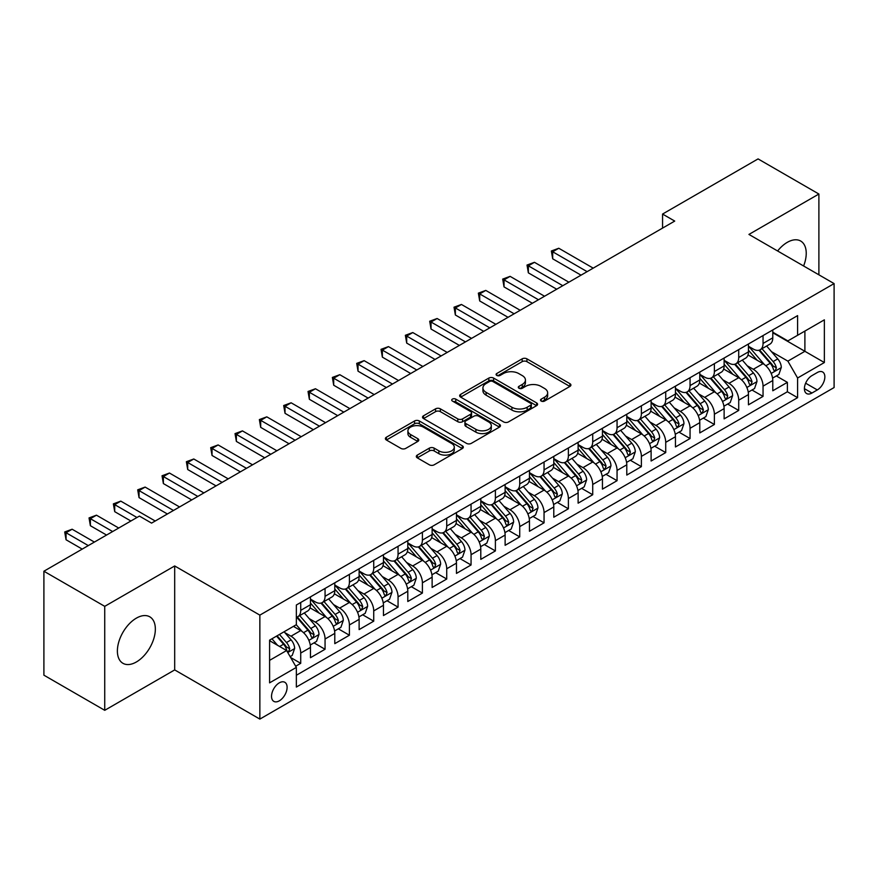 <?xml version="1.0" encoding="UTF-8"?>
<svg xmlns="http://www.w3.org/2000/svg" width="878" height="878" viewBox="0 0 878 878"><rect width="100%" height="100%" fill="white"/><g stroke="black" fill="none" stroke-linecap="round" stroke-linejoin="round"><path stroke-width="1.32" d="M541.199 401.07A2.36 1.361 0 0 0 544.547 401.07L569.921 386.419A3.38 1.954 0 0 0 570.919 385.047A3.38 1.954 0 0 0 569.921 383.664L526.932 358.85A3.38 1.954 0 0 0 522.158 358.85L496.783 373.501A2.36 1.361 0 0 0 496.092 374.456A2.36 1.361 0 0 0 496.783 375.422A2.36 1.361 0 0 0 500.12 375.422L503.412 373.534A10.81 6.245 0 0 1 518.689 373.534L522.278 375.597A10.81 6.245 0 0 1 525.439 380.009A10.81 6.245 0 0 1 522.278 384.421L518.997 386.32A2.36 1.361 0 0 0 518.294 387.286A2.36 1.361 0 0 0 518.997 388.252A2.36 1.361 0 0 0 522.333 388.252L525.615 386.353A10.81 6.245 0 0 1 540.903 386.353L544.492 388.427A10.81 6.245 0 0 1 547.652 392.839A10.81 6.245 0 0 1 544.492 397.251L541.199 399.139A2.36 1.361 0 0 0 540.508 400.105A2.36 1.361 0 0 0 541.199 401.07L541.199 399.139M136.364 661.979A26.845 15.497 120 0 0 153.902 638.328A26.845 15.497 120 0 0 149.787 616.817A26.845 15.497 120 0 0 136.364 618.145A26.845 15.497 120 0 0 118.826 641.807A26.845 15.497 120 0 0 122.942 663.307A26.845 15.497 120 0 0 136.364 661.979M803.6 265.979A26.845 15.497 120 0 0 800.681 241.033A26.845 15.497 120 0 0 787.259 242.361A26.845 15.497 120 0 0 777.612 250.976M279.314 700.831A11.008 6.355 120 0 0 286.513 691.118A11.008 6.355 120 0 0 284.823 682.294A11.008 6.355 120 0 0 279.314 682.843A11.008 6.355 120 0 0 272.125 692.544A11.008 6.355 120 0 0 273.815 701.368A11.008 6.355 120 0 0 279.314 700.831M417.302 455.089A3.38 1.954 0 0 0 416.315 456.472A3.38 1.954 0 0 0 417.302 457.855L429.364 464.813A3.38 1.954 0 0 0 434.149 464.813L462.322 448.548A3.38 1.954 0 0 0 463.321 447.165A3.38 1.954 0 0 0 462.322 445.783L419.333 420.968A3.38 1.954 0 0 0 414.559 420.968L386.375 437.233A3.38 1.954 0 0 0 385.387 438.616A3.38 1.954 0 0 0 386.375 439.999L400.95 448.406A3.38 1.954 0 0 0 405.724 448.406L417.785 441.447A3.38 1.954 0 0 0 418.773 440.065A3.38 1.954 0 0 0 417.785 438.682L410.564 434.511A9.032 5.213 0 0 1 407.908 430.824A9.032 5.213 0 0 1 413.494 426.006A9.032 5.213 0 0 1 423.339 427.136L451.643 443.478A9.032 5.213 0 0 1 454.288 447.165A9.032 5.213 0 0 1 448.713 451.983A9.032 5.213 0 0 1 438.857 450.853L434.149 448.131A3.38 1.954 0 0 0 429.364 448.131L417.302 455.089L417.302 457.855L429.364 450.941L429.364 448.131M174.689 565.959L104.734 606.347L43.9 571.227L43.9 675.182L104.734 710.313L174.689 669.914L259.855 719.093L259.855 615.127L174.689 565.959L174.689 669.914M818.889 274.814L818.889 194.027L748.934 234.426L834.1 283.594L259.855 615.127M818.889 194.027L758.065 158.907L662.561 214.056L662.561 228.104M43.9 571.227L139.404 516.088L151.576 523.112L674.721 221.08L662.561 214.056M503.643 421.934A3.38 1.954 0 0 0 508.428 421.934L536.612 405.658A3.38 1.954 0 0 0 537.599 404.275A3.38 1.954 0 0 0 536.612 402.903L493.612 378.078A3.38 1.954 0 0 0 488.837 378.078L460.654 394.354A3.38 1.954 0 0 0 459.666 395.737A3.38 1.954 0 0 0 460.654 397.108L503.643 421.934M453.355 401.586A2.36 1.361 0 0 1 455.759 401.915L455.759 399.106L499.472 424.348A3.38 1.954 0 0 1 500.46 425.72A3.38 1.954 0 0 1 499.472 427.103L471.288 443.368A3.38 1.954 0 0 1 466.503 443.368L423.514 418.554L423.514 415.799A3.38 1.954 0 0 0 422.527 417.171A3.38 1.954 0 0 0 423.514 418.554M423.514 415.799L435.576 408.83A3.38 1.954 0 0 1 440.35 408.83L457.789 418.894A3.38 1.954 0 0 0 462.563 418.894L470.564 414.273A3.38 1.954 0 0 0 471.552 412.901A3.38 1.954 0 0 0 470.564 411.519L452.411 401.037A2.36 1.361 0 0 1 451.72 400.072A2.36 1.361 0 0 1 453.18 398.81A2.36 1.361 0 0 1 455.759 399.106M295.677 666.226L300.726 663.318L290.629 657.49M284.889 632.676L291.002 636.199A13.763 7.946 60 0 1 300.726 653.056L310.461 647.437L310.461 657.699L325.058 649.27L313.995 642.872M309.221 618.628L315.334 622.151A13.763 7.946 60 0 1 325.058 639.008L334.792 633.389L334.792 643.651L349.4 635.222L338.326 628.824M333.552 604.58L339.665 608.103A13.763 7.946 60 0 1 349.4 624.96L359.124 619.341L359.124 629.603L373.732 621.174L362.658 614.776M357.884 590.532L363.997 594.055A13.763 7.946 60 0 1 373.732 610.912L383.456 605.293L383.456 615.555L398.063 607.126L386.989 600.728M382.215 576.484L388.328 580.007A13.763 7.946 60 0 1 398.063 596.864L407.798 591.245L407.798 601.507L422.395 593.078L411.321 586.68M406.547 562.436L412.66 565.959A13.763 7.946 60 0 1 422.395 582.816L432.13 577.197L432.13 587.459L446.726 579.03L435.653 572.632M430.878 548.388L436.992 551.911A13.763 7.946 60 0 1 446.726 568.768L456.461 563.149L456.461 573.411L471.058 564.982L459.984 558.584M455.221 534.34L461.323 537.863A13.763 7.946 60 0 1 471.058 554.72L480.793 549.101L480.793 559.363L495.39 550.934L484.316 544.536M479.553 520.292L485.655 523.815A13.763 7.946 60 0 1 495.39 540.672L505.124 535.053L505.124 545.315L519.721 536.886L508.647 530.488M503.884 506.244L509.986 509.767A13.763 7.946 60 0 1 519.721 526.624L529.456 521.005L529.456 531.267L544.053 522.838L532.99 516.44M528.216 492.196L534.318 495.719A13.763 7.946 60 0 1 544.053 512.576L553.788 506.957L553.788 517.219L568.384 508.79L557.321 502.392M552.547 478.148L558.66 481.671A13.763 7.946 60 0 1 568.384 498.528L578.119 492.909L578.119 503.171L592.716 494.742L581.653 488.344M576.879 464.1L582.992 467.623A13.763 7.946 60 0 1 592.716 484.48L602.451 478.861L602.451 489.123L617.058 480.694L605.985 474.296M601.21 450.052L607.324 453.575A13.763 7.946 60 0 1 617.058 470.432L626.782 464.813L626.782 475.075L641.39 466.635L630.316 460.248M625.542 436.004L631.655 439.527A13.763 7.946 60 0 1 641.39 456.384L651.114 450.765L651.114 461.016L665.722 452.587L654.648 446.2M649.874 421.956L655.987 425.479A13.763 7.946 60 0 1 665.722 442.336L675.456 436.717L675.456 446.968L690.053 438.539L678.979 432.152M674.205 407.908L680.318 411.431A13.763 7.946 60 0 1 690.053 428.288L699.788 422.669L699.788 432.92L714.385 424.491L703.311 418.104M698.537 393.86L704.65 397.383A13.763 7.946 60 0 1 714.385 414.24L724.12 408.621L724.12 418.872L738.716 410.443L727.642 404.056M722.879 379.812L728.981 383.335A13.763 7.946 60 0 1 738.716 400.192L748.451 394.573L748.451 404.824L763.048 396.395L763.048 386.144A13.763 7.946 -120 0 0 753.313 369.287L747.211 365.764M751.974 390.008L763.048 396.395M310.461 647.437A13.763 7.946 -120 0 0 300.726 630.58L293.428 626.365M334.792 633.389A13.763 7.946 -120 0 0 325.058 616.532L310.011 607.85M359.124 619.341A13.763 7.946 -120 0 0 349.4 602.484L334.342 593.802M383.456 605.293A13.763 7.946 -120 0 0 373.732 588.436L358.685 579.754M407.798 591.245A13.763 7.946 -120 0 0 398.063 574.388L383.017 565.706M432.13 577.197A13.763 7.946 -120 0 0 422.395 560.34L407.348 551.658M456.461 563.149A13.763 7.946 -120 0 0 446.726 546.292L431.68 537.61M480.793 549.101A13.763 7.946 -120 0 0 471.058 532.244L456.011 523.562M505.124 535.053A13.763 7.946 -120 0 0 495.39 518.196L480.343 509.514M529.456 521.005A13.763 7.946 -120 0 0 519.721 504.148L504.674 495.466M553.788 506.957A13.763 7.946 -120 0 0 544.053 490.1L529.006 481.418M578.119 492.909A13.763 7.946 -120 0 0 568.384 476.052L553.338 467.359M602.451 478.861A13.763 7.946 -120 0 0 592.716 462.004L577.669 453.311M626.782 464.813A13.763 7.946 -120 0 0 617.058 447.956L602.001 439.263M651.114 450.765A13.763 7.946 -120 0 0 641.39 433.908L626.343 425.215M675.456 436.717A13.763 7.946 -120 0 0 665.722 419.86L650.675 411.167M699.788 422.669A13.763 7.946 -120 0 0 690.053 405.812L675.006 397.119M724.12 408.621A13.763 7.946 -120 0 0 714.385 391.764L699.338 383.071M748.451 394.573A13.763 7.946 -120 0 0 738.716 377.716L723.67 369.023M817.308 372.513L811.952 375.608A10.668 6.157 120 0 0 804.983 385.003A10.668 6.157 120 0 0 806.619 393.553A10.668 6.157 120 0 0 811.952 393.026L817.308 389.942A10.668 6.157 120 0 0 824.277 380.536A10.668 6.157 120 0 0 822.642 371.987A10.668 6.157 120 0 0 817.308 372.513M259.855 719.093L834.1 387.549L834.1 283.594M269.59 660.366L286.612 650.532L296.347 667.39L296.347 687.057L797.597 397.668L797.597 378.001L787.873 361.132L771.542 351.705M296.347 667.39L269.59 682.843L269.59 640.139L296.347 624.686L296.347 605.019L797.597 315.619L797.597 335.286L824.365 319.833L824.365 362.537L797.597 378.001M310.461 599.114L315.334 601.924A13.763 7.946 60 0 0 322.215 602.604L331.95 596.985A13.763 7.946 -120 0 0 334.792 590.685L334.792 582.816M334.792 585.066L339.665 587.876A13.763 7.946 60 0 0 346.547 588.556L356.281 582.937A13.763 7.946 -120 0 0 359.124 576.637L359.124 568.768M359.124 571.018L363.997 573.828A13.763 7.946 60 0 0 370.878 574.508L380.613 568.889A13.763 7.946 -120 0 0 383.456 562.589L383.456 554.72M383.456 556.97L388.328 559.78A13.763 7.946 60 0 0 395.21 560.46L404.945 554.841A13.763 7.946 -120 0 0 407.798 548.541L407.798 540.672M407.798 542.922L412.66 545.732A13.763 7.946 60 0 0 419.541 546.412L429.276 540.793A13.763 7.946 -120 0 0 432.13 534.493L432.13 526.624M432.13 528.874L436.992 531.684A13.763 7.946 60 0 0 443.873 532.364L453.608 526.745A13.763 7.946 -120 0 0 456.461 520.445L456.461 512.576M456.461 514.826L461.323 517.636A13.763 7.946 60 0 0 468.204 518.316L477.939 512.697A13.763 7.946 -120 0 0 480.793 506.397L480.793 498.528M480.793 500.778L485.655 503.588A13.763 7.946 60 0 0 492.536 504.268L502.271 498.649A13.763 7.946 -120 0 0 505.124 492.349L505.124 484.48M505.124 486.73L509.986 489.54A13.763 7.946 60 0 0 516.868 490.22L526.602 484.601A13.763 7.946 -120 0 0 529.456 478.301L529.456 470.432M529.456 472.682L534.318 475.492A13.763 7.946 60 0 0 541.21 476.172L550.934 470.553A13.763 7.946 -120 0 0 553.788 464.253L553.788 456.384M553.788 458.634L558.66 461.444A13.763 7.946 60 0 0 565.542 462.124L575.266 456.505A13.763 7.946 -120 0 0 578.119 450.205L578.119 442.336M578.119 444.586L582.992 447.396A13.763 7.946 60 0 0 589.873 448.076L599.608 442.457A13.763 7.946 -120 0 0 602.451 436.157L602.451 428.288M602.451 430.538L607.324 433.348A13.763 7.946 60 0 0 614.205 434.028L623.94 428.409A13.763 7.946 -120 0 0 626.782 422.109L626.782 414.24M626.782 416.49L631.655 419.3A13.763 7.946 60 0 0 638.536 419.98L648.271 414.361A13.763 7.946 -120 0 0 651.114 408.061L651.114 400.192M651.114 402.442L655.987 405.252A13.763 7.946 60 0 0 662.868 405.932L672.603 400.313A13.763 7.946 -120 0 0 675.456 394.013L675.456 386.144M675.456 388.394L680.318 391.204A13.763 7.946 60 0 0 687.2 391.884L696.934 386.265A13.763 7.946 -120 0 0 699.788 379.965L699.788 372.096M699.788 374.346L704.65 377.156A13.763 7.946 60 0 0 711.531 377.836L721.266 372.217A13.763 7.946 -120 0 0 724.12 365.917L724.12 358.048M724.12 360.298L728.981 363.108A13.763 7.946 60 0 0 735.863 363.788L745.598 358.169A13.763 7.946 -120 0 0 748.451 351.869L748.451 344M296.347 675.259L787.379 391.764L787.379 382.347L772.783 390.776L772.783 380.525A13.763 7.946 -120 0 0 763.048 363.668L748.001 354.975M748.451 346.25L753.313 349.06A13.763 7.946 -120 0 0 760.194 349.74A13.763 7.946 -120 0 0 763.048 343.441L763.048 335.572M760.194 349.74L769.929 344.121A13.763 7.946 -120 0 0 772.783 337.821L772.783 329.952M300.726 602.484L300.726 610.353A13.763 7.946 60 0 1 297.883 616.652A13.763 7.946 60 0 1 296.347 617.212M297.883 616.652L307.607 611.033A13.763 7.946 -120 0 0 310.461 604.733L310.461 596.864M325.058 588.436L325.058 596.305A13.763 7.946 60 0 1 322.215 602.604M349.4 574.388L349.4 582.257A13.763 7.946 60 0 1 346.547 588.556M373.732 560.34L373.732 568.209A13.763 7.946 60 0 1 370.878 574.508M398.063 546.292L398.063 554.161A13.763 7.946 60 0 1 395.21 560.46M422.395 532.244L422.395 540.113A13.763 7.946 60 0 1 419.541 546.412M446.726 518.196L446.726 526.065A13.763 7.946 60 0 1 443.873 532.364M471.058 504.148L471.058 512.017A13.763 7.946 60 0 1 468.204 518.316M495.39 490.1L495.39 497.969A13.763 7.946 60 0 1 492.536 504.268M519.721 476.052L519.721 483.921A13.763 7.946 60 0 1 516.868 490.22M544.053 462.004L544.053 469.873A13.763 7.946 60 0 1 541.21 476.172M568.384 447.956L568.384 455.825A13.763 7.946 60 0 1 565.542 462.124M592.716 433.908L592.716 441.777A13.763 7.946 60 0 1 589.873 448.076M617.058 419.86L617.058 427.729A13.763 7.946 60 0 1 614.205 434.028M641.39 405.812L641.39 413.681A13.763 7.946 60 0 1 638.536 419.98M665.722 391.764L665.722 399.633A13.763 7.946 60 0 1 662.868 405.932M690.053 377.716L690.053 385.585A13.763 7.946 60 0 1 687.2 391.884M714.385 363.668L714.385 371.537A13.763 7.946 60 0 1 711.531 377.836M738.716 349.62L738.716 357.489A13.763 7.946 60 0 1 735.863 363.788M738.716 400.192L738.716 410.443M714.385 414.24L714.385 424.491M690.053 428.288L690.053 438.539M665.722 442.336L665.722 452.587M641.39 456.384L641.39 466.635M617.058 470.432L617.058 480.694M592.716 484.48L592.716 494.742M568.384 498.528L568.384 508.79M544.053 512.576L544.053 522.838M519.721 526.624L519.721 536.886M495.39 540.672L495.39 550.934M471.058 554.72L471.058 564.982M446.726 568.768L446.726 579.03M422.395 582.816L422.395 593.078M398.063 596.864L398.063 607.126M373.732 610.912L373.732 621.174M349.4 624.96L349.4 635.222M325.058 639.008L325.058 649.27M300.726 653.056L300.726 663.318M286.612 650.532L269.59 640.699M787.873 361.132L804.896 351.299L804.896 331.072L824.365 319.833M772.783 332.762L824.365 362.537M772.783 332.202L787.873 340.905L797.597 335.286M104.734 606.347L104.734 710.313M776.306 375.96L787.379 382.347M787.379 391.764L797.597 397.668M542.154 401.411L544.492 400.061A10.81 6.245 0 0 0 547.652 395.649L547.652 392.839M525.439 380.009L525.439 382.819A10.81 6.245 0 0 1 522.278 387.231L519.941 388.581M569.877 386.452L526.932 361.659A3.38 1.954 0 0 0 522.158 361.659L497.727 375.762M536.557 405.691L493.612 380.887A3.38 1.954 0 0 0 488.837 380.887L460.698 397.141L460.654 394.354M530.63 405.241A2.36 1.361 0 0 0 531.333 404.275A2.36 1.361 0 0 0 530.63 403.32L492.898 381.524A2.36 1.361 0 0 0 489.551 381.524L486.094 383.532A10.81 6.245 0 0 0 482.922 387.944A10.81 6.245 0 0 0 486.094 392.356L511.885 407.249A10.81 6.245 0 0 0 527.173 407.249L530.63 405.241L530.63 408.05A2.36 1.361 0 0 0 531.333 407.096L531.333 404.275M482.922 387.944L482.922 390.754A10.81 6.245 0 0 0 486.094 395.166L486.094 392.356M530.63 408.05L527.173 410.059A10.81 6.245 0 0 1 511.885 410.059L486.094 395.166M423.558 418.576L435.576 411.639L435.576 408.83M471.552 412.901L471.552 415.711A3.38 1.954 0 0 1 470.564 417.083L462.563 421.703A3.38 1.954 0 0 1 457.789 421.703L440.35 411.639A3.38 1.954 0 0 0 435.576 411.639M455.759 401.915L499.417 427.125M475.887 429.342A9.032 5.213 0 0 0 485.732 430.472A9.032 5.213 0 0 0 491.307 425.654A9.032 5.213 0 0 0 488.662 421.967L478.686 416.205A3.38 1.954 0 0 0 473.911 416.205L465.911 420.825A3.38 1.954 0 0 0 464.923 422.208A3.38 1.954 0 0 0 465.911 423.591L475.887 429.342L475.887 432.152A9.032 5.213 0 0 0 485.732 433.282A9.032 5.213 0 0 0 491.307 428.464L491.307 425.654M464.923 422.208L464.923 425.018A3.38 1.954 0 0 0 465.911 426.401L465.911 423.591M475.887 432.152L465.911 426.401M454.288 447.165L454.288 449.975A9.032 5.213 0 0 1 448.713 454.793A9.032 5.213 0 0 1 438.857 453.663L434.149 450.941A3.38 1.954 0 0 0 429.364 450.941M407.908 430.824L407.908 433.633A9.032 5.213 0 0 0 410.564 437.321L410.564 434.511M417.785 438.682L417.785 441.447L410.564 437.321M462.278 448.57L419.333 423.778A3.38 1.954 0 0 0 414.559 423.778L386.419 440.021M772.574 378.111L778.863 374.489L781.299 367.454A9.12 5.268 -120 0 0 777.743 358.893L766.626 346.02M764.398 364.557L751.217 349.29A26.329 15.2 -120 0 0 748.451 346.393M757.165 360.276L749.801 351.738A21.851 12.621 -120 0 0 748.451 350.267M593.21 268.141L558.781 248.254L552.69 251.766L552.69 258.801L581.038 275.165M758.954 350.234L770.204 363.251A9.12 5.268 60 0 1 773.452 369.528L774.122 370.615L775.351 370.439L776.371 367.849A9.12 5.268 -120 0 0 773.123 361.56L762.005 348.698M759.624 350.015L771.707 364.008A4.642 2.678 60 0 1 772.87 365.83L776.371 367.849M552.69 258.801L551.351 250.998L587.119 271.653M551.351 250.998L558.781 248.254M748.243 392.159L754.531 388.537L756.968 381.502A9.12 5.268 -120 0 0 753.412 372.941L742.294 360.068M740.066 378.605L726.885 363.338A26.329 15.2 -120 0 0 724.12 360.441M732.834 374.324L725.458 365.786A21.851 12.621 -120 0 0 724.12 364.315M568.878 282.189L534.45 262.313L528.358 265.825L528.358 272.849L556.707 289.213M734.623 364.282L745.872 377.299A9.12 5.268 60 0 1 749.121 383.576L749.79 384.663L751.019 384.487L752.04 381.897A9.12 5.268 -120 0 0 748.791 375.619L737.674 362.746M735.292 364.063L747.365 378.056A4.642 2.678 60 0 1 748.539 379.878L752.04 381.897M528.358 272.849L527.019 265.046L562.787 285.701M527.019 265.046L534.45 262.313M723.911 406.207L730.2 402.585L732.636 395.55A9.12 5.268 -120 0 0 729.08 386.989L717.963 374.127M715.735 392.653L702.554 377.386A26.329 15.2 -120 0 0 699.788 374.489M708.502 388.372L701.127 379.834A21.851 12.621 -120 0 0 699.788 378.363M544.547 296.237L510.107 276.361L504.027 279.873L504.027 286.897L532.375 303.261M710.291 378.33L721.54 391.347A9.12 5.268 60 0 1 724.789 397.635L725.447 398.711L726.688 398.535L727.708 395.945A9.12 5.268 -120 0 0 724.46 389.667L713.342 376.794M710.95 378.111L723.033 392.104A4.642 2.678 60 0 1 724.207 393.926L727.708 395.945M504.027 286.897L502.688 279.094L538.455 299.749M502.688 279.094L510.107 276.361M699.579 420.255L705.868 416.633L708.305 409.609A9.12 5.268 -120 0 0 704.749 401.037L693.631 388.175M691.403 406.701L678.222 391.434A26.329 15.2 -120 0 0 675.456 388.537M684.171 402.42L676.795 393.882A21.851 12.621 -120 0 0 675.456 392.411M520.204 310.285L485.775 290.409L479.695 293.921L479.695 300.945L508.044 317.309M685.959 392.378L697.209 405.395A9.12 5.268 60 0 1 700.457 411.683L701.116 412.759L702.356 412.583L703.377 409.993A9.12 5.268 -120 0 0 700.128 403.715L689.01 390.842M686.618 392.17L698.701 406.152A4.642 2.678 60 0 1 699.876 407.974L703.377 409.993M479.695 300.945L478.356 293.142L514.124 313.797M478.356 293.142L485.775 290.409M675.248 434.303L681.537 430.681L683.962 423.657A9.12 5.268 -120 0 0 680.417 415.085L669.299 402.223M667.071 420.749L653.89 405.482A26.329 15.2 -120 0 0 651.114 402.585M659.839 416.468L652.464 407.93A21.851 12.621 -120 0 0 651.114 406.459M495.872 324.333L461.444 304.457L455.364 307.969L455.364 314.993L483.712 331.357M661.628 406.426L672.877 419.443A9.12 5.268 60 0 1 676.126 425.731L676.784 426.807L678.025 426.631L679.045 424.041A9.12 5.268 -120 0 0 675.797 417.763L664.679 404.89M662.286 406.218L674.37 420.2A4.642 2.678 60 0 1 675.544 422.022L679.045 424.041M455.364 314.993L454.025 307.19L489.792 327.845M454.025 307.19L461.444 304.457M650.916 448.351L657.205 444.729L659.63 437.705A9.12 5.268 -120 0 0 656.085 429.133L644.968 416.271M642.74 434.797L629.559 419.53A26.329 15.2 -120 0 0 626.782 416.633M635.507 430.516L628.132 421.978A21.851 12.621 -120 0 0 626.782 420.507M471.541 338.381L437.112 318.505L431.032 322.017L431.032 329.041L459.381 345.405M637.296 420.474L648.546 433.491A9.12 5.268 60 0 1 651.794 439.779L652.453 440.855L653.682 440.679L654.714 438.089A9.12 5.268 -120 0 0 651.465 431.811L640.347 418.938M637.955 420.266L650.038 434.248A4.642 2.678 60 0 1 651.213 436.07L654.714 438.089M431.032 329.041L429.693 321.238L465.461 341.893M429.693 321.238L437.112 318.505M626.585 462.399L632.873 458.777L635.299 451.753A9.12 5.268 -120 0 0 631.754 443.181L620.636 430.319M618.408 448.845L605.216 433.578A26.329 15.2 -120 0 0 602.451 430.681M611.176 444.564L603.801 436.026A21.851 12.621 -120 0 0 602.451 434.555M447.209 352.429L412.781 332.553L406.701 336.065L406.701 343.089L435.049 359.453M612.965 434.522L624.203 447.539A9.12 5.268 60 0 1 627.463 453.827L628.121 454.903L629.35 454.727L630.382 452.137A9.12 5.268 -120 0 0 627.122 445.859L616.005 432.986M613.623 434.314L625.707 448.296A4.642 2.678 60 0 1 626.881 450.118L630.382 452.137M406.701 343.089L405.362 335.286L441.129 355.941M405.362 335.286L412.781 332.553M602.253 476.447L608.542 472.825L610.967 465.801A9.12 5.268 -120 0 0 607.422 457.229L596.305 444.367M594.077 462.893L580.885 447.626A26.329 15.2 -120 0 0 578.119 444.74M586.844 458.612L579.469 450.074A21.851 12.621 -120 0 0 578.119 448.603M422.878 366.477L388.449 346.601L382.369 350.113L382.369 357.137L410.717 373.501M588.633 448.57L599.872 461.587A9.12 5.268 60 0 1 603.131 467.875L603.79 468.951L605.019 468.775L606.05 466.185A9.12 5.268 -120 0 0 602.791 459.907L591.673 447.034M589.292 448.362L601.375 462.344A4.642 2.678 60 0 1 602.549 464.166L606.05 466.185M382.369 357.137L381.03 349.334L416.798 369.989M381.03 349.334L388.449 346.601M577.922 490.495L584.199 486.873L586.636 479.849A9.12 5.268 -120 0 0 583.091 471.277L571.973 458.415M569.745 476.941L556.553 461.674A26.329 15.2 -120 0 0 553.788 458.788M562.513 472.66L555.137 464.122A21.851 12.621 -120 0 0 553.788 462.651M398.546 380.525L364.118 360.649L358.037 364.161L358.037 371.185L386.375 387.549M564.302 462.618L575.54 475.635A9.12 5.268 60 0 1 578.789 481.923L579.458 482.999L580.687 482.823L581.719 480.233A9.12 5.268 -120 0 0 578.459 473.955L567.342 461.082M564.96 462.41L577.044 476.392A4.642 2.678 60 0 1 578.218 478.214L581.719 480.233M358.037 371.185L356.698 363.382L392.466 384.037M356.698 363.382L364.118 360.649M553.579 504.554L559.868 500.921L562.304 493.897A9.12 5.268 -120 0 0 558.748 485.336L547.631 472.463M545.403 490.989L532.222 475.722A26.329 15.2 -120 0 0 529.456 472.836M538.181 486.708L530.806 478.17A21.851 12.621 -120 0 0 529.456 476.699M374.215 394.573L339.786 374.697L333.706 378.209L333.706 385.233L362.043 401.597M539.97 476.666L551.208 489.683A9.12 5.268 60 0 1 554.457 495.971L555.126 497.047L556.356 496.871L557.376 494.281A9.12 5.268 -120 0 0 554.128 488.003L543.01 475.13M540.629 476.458L552.712 490.44A4.642 2.678 60 0 1 553.875 492.262L557.376 494.281M333.706 385.233L332.367 377.43L368.134 398.085M332.367 377.43L339.786 374.697M529.247 518.602L535.536 514.969L537.973 507.945A9.12 5.268 -120 0 0 534.417 499.384L523.299 486.511M521.071 505.037L507.89 489.77A26.329 15.2 -120 0 0 505.124 486.884M513.849 500.756L506.474 492.218A21.851 12.621 -120 0 0 505.124 490.747M349.883 408.621L315.454 388.745L309.363 392.257L309.363 399.281L337.712 415.645M515.627 490.714L526.877 503.731A9.12 5.268 60 0 1 530.125 510.019L530.795 511.095L532.024 510.919L533.045 508.329A9.12 5.268 -120 0 0 529.796 502.051L518.678 489.178M516.297 490.506L528.38 504.488A4.642 2.678 60 0 1 529.544 506.31L533.045 508.329M309.363 399.281L308.035 391.478L343.803 412.133M308.035 391.478L315.454 388.745M504.916 532.65L511.205 529.017L513.641 521.993A9.12 5.268 -120 0 0 510.085 513.432L498.967 500.559M496.739 519.085L483.558 503.818A26.329 15.2 -120 0 0 480.793 500.932M489.507 514.804L482.143 506.266A21.851 12.621 -120 0 0 480.793 504.795M325.551 422.669L291.123 402.793L285.032 406.305L285.032 413.329L313.38 429.693M491.296 504.762L502.545 517.779A9.12 5.268 60 0 1 505.794 524.067L506.463 525.143L507.693 524.967L508.713 522.377A9.12 5.268 -120 0 0 505.465 516.099L494.347 503.226M491.965 504.554L504.049 518.536A4.642 2.678 60 0 1 505.212 520.358L508.713 522.377M285.032 413.329L283.693 405.526L319.46 426.181M283.693 405.526L291.123 402.793M480.584 546.698L486.873 543.065L489.309 536.041A9.12 5.268 -120 0 0 485.753 527.48L474.636 514.607M472.408 533.133L459.227 517.866A26.329 15.2 -120 0 0 456.461 514.98M465.175 528.852L457.8 520.314A21.851 12.621 -120 0 0 456.461 518.843M301.22 436.717L266.791 416.841L260.7 420.353L260.7 427.377L289.049 443.741M466.964 518.81L478.214 531.827A9.12 5.268 60 0 1 481.462 538.115L482.132 539.191L483.361 539.015L484.382 536.425A9.12 5.268 -120 0 0 481.133 530.147L470.015 517.274M467.634 518.602L479.706 532.584A4.642 2.678 60 0 1 480.881 534.406L484.382 536.425M260.7 427.377L259.361 419.574L295.129 440.229M259.361 419.574L266.791 416.841M456.253 560.746L462.541 557.113L464.978 550.089A9.12 5.268 -120 0 0 461.422 541.528L450.304 528.655M448.076 547.181L434.895 531.914A26.329 15.2 -120 0 0 432.13 529.028M440.844 542.9L433.469 534.362A21.851 12.621 -120 0 0 432.13 532.891M276.888 450.765L242.449 430.889L236.369 434.401L236.369 441.425L264.717 457.789M442.633 532.858L453.882 545.875A9.12 5.268 60 0 1 457.131 552.163L457.789 553.239L459.029 553.063L460.05 550.473A9.12 5.268 -120 0 0 456.801 544.195L445.684 531.322M443.291 532.65L455.375 546.632A4.642 2.678 60 0 1 456.549 548.454L460.05 550.473M236.369 441.425L235.03 433.622L270.797 454.277M235.03 433.622L242.449 430.889M431.921 574.794L438.21 571.161L440.646 564.137A9.12 5.268 -120 0 0 437.09 555.576L425.973 542.703M423.745 561.229L410.564 545.962A26.329 15.2 -120 0 0 407.798 543.076M416.512 556.948L409.137 548.41A21.851 12.621 -120 0 0 407.798 546.939M252.546 464.813L218.117 444.937L212.037 448.449L212.037 455.473L240.385 471.837M418.301 546.906L429.551 559.923A9.12 5.268 60 0 1 432.799 566.211L433.458 567.287L434.698 567.122L435.718 564.521A9.12 5.268 -120 0 0 432.47 558.243L421.352 545.37M418.96 546.698L431.043 560.68A4.642 2.678 60 0 1 432.217 562.502L435.718 564.521M212.037 455.473L210.698 447.67L246.466 468.325M210.698 447.67L218.117 444.937M407.59 588.842L413.878 585.209L416.304 578.185A9.12 5.268 -120 0 0 412.759 569.624L401.641 556.751M399.413 575.277L386.232 560.01A26.329 15.2 -120 0 0 383.456 557.124M392.181 570.996L384.805 562.458A21.851 12.621 -120 0 0 383.456 560.987M228.214 478.861L193.786 458.985L187.705 462.497L187.705 469.521L216.054 485.885M393.97 560.954L405.219 573.971A9.12 5.268 60 0 1 408.468 580.259L409.126 581.335L410.366 581.17L411.387 578.569A9.12 5.268 -120 0 0 408.138 572.291L397.021 559.418M394.628 560.746L406.712 574.728A4.642 2.678 60 0 1 407.886 576.55L411.387 578.569M187.705 469.521L186.366 461.718L222.134 482.373M186.366 461.718L193.786 458.985M383.258 602.89L389.547 599.257L391.972 592.233A9.12 5.268 -120 0 0 388.427 583.672L377.31 570.799M375.082 589.325L361.901 574.058A26.329 15.2 -120 0 0 359.124 571.172M367.849 585.044L360.474 576.506A21.851 12.621 -120 0 0 359.124 575.035M203.883 492.909L169.454 473.033L163.374 476.545L163.374 483.569L191.722 499.933M369.638 575.002L380.887 588.019A9.12 5.268 60 0 1 384.136 594.307L384.794 595.383L386.024 595.218L387.055 592.617A9.12 5.268 -120 0 0 383.807 586.339L372.689 573.466M370.296 574.794L382.38 588.787A4.642 2.678 60 0 1 383.554 590.598L387.055 592.617M163.374 483.569L162.035 475.777L197.802 496.421M162.035 475.777L169.454 473.033M358.926 616.938L365.215 613.305L367.641 606.281A9.12 5.268 -120 0 0 364.096 597.72L352.978 584.847M350.75 603.373L337.558 588.106A26.329 15.2 -120 0 0 334.792 585.22M343.517 599.092L336.142 590.554A21.851 12.621 -120 0 0 334.792 589.083M179.551 506.957L145.122 487.081L139.042 490.593L139.042 497.617L167.391 513.981M345.306 589.05L356.545 602.078A9.12 5.268 60 0 1 359.804 608.355L360.463 609.431L361.692 609.266L362.724 606.665A9.12 5.268 -120 0 0 359.464 600.387L348.346 587.514M345.965 588.842L358.048 602.835A4.642 2.678 60 0 1 359.223 604.646L362.724 606.665M139.042 497.617L137.703 489.825L173.471 510.469M137.703 489.825L145.122 487.081M334.595 630.986L340.884 627.353L343.309 620.329A9.12 5.268 -120 0 0 339.764 611.768L328.646 598.895M326.418 617.421L313.226 602.154A26.329 15.2 -120 0 0 310.461 599.268M319.186 613.14L311.811 604.602A21.851 12.621 -120 0 0 310.461 603.131M155.219 521.005L120.791 501.129L114.711 504.641L114.711 511.665L130.888 521.005M320.975 603.098L332.213 616.126A9.12 5.268 60 0 1 335.473 622.403L336.131 623.479L337.361 623.314L338.392 620.713A9.12 5.268 -120 0 0 335.133 614.435L324.015 601.562M321.633 602.89L333.717 616.883A4.642 2.678 60 0 1 334.891 618.694L338.392 620.713M114.711 511.665L113.372 503.873L136.968 517.493M113.372 503.873L120.791 501.129M310.263 645.034L316.541 641.401L318.977 634.377A9.12 5.268 -120 0 0 315.432 625.816L304.315 612.943M302.087 631.469L296.259 624.73M294.854 627.188L293.911 626.091M118.717 528.029L96.459 515.177L90.379 518.689L90.379 525.713L106.556 535.053M296.643 617.146L307.882 630.174A9.12 5.268 60 0 1 311.13 636.451L311.8 637.527L313.029 637.362L314.061 634.761A9.12 5.268 -120 0 0 310.801 628.483L299.683 615.61M297.302 616.938L309.385 630.931A4.642 2.678 60 0 1 310.56 632.742L314.061 634.761M90.379 525.713L89.04 517.921L112.636 531.541M89.04 517.921L96.459 515.177M290.146 656.645L292.209 655.449L294.646 648.425A9.12 5.268 -120 0 0 291.09 639.864L284.099 631.754M277.558 645.308L271.928 638.778M270.523 641.236L269.59 640.161M94.385 542.077L72.128 529.225L66.048 532.737L66.048 539.761L82.225 549.101M276.548 636.111L283.55 644.222A9.12 5.268 60 0 1 286.799 650.499L287.468 651.575L288.697 651.41L289.718 648.809A9.12 5.268 -120 0 0 286.469 642.531L279.467 634.432M277.119 635.793L285.054 644.979A4.642 2.678 60 0 1 286.217 646.79L289.718 648.809M66.048 539.761L64.709 531.969L88.305 545.589M64.709 531.969L72.128 529.225M291.002 636.199L300.726 630.58M315.334 622.151L325.058 616.532M339.665 608.103L349.4 602.484M363.997 594.055L373.732 588.436M388.328 580.007L398.063 574.388M412.66 565.959L422.395 560.34M436.992 551.911L446.726 546.292M461.323 537.863L471.058 532.244M485.655 523.815L495.39 518.196M509.986 509.767L519.721 504.148M534.318 495.719L544.053 490.1M558.66 481.671L568.384 476.052M582.992 467.623L592.716 462.004M607.324 453.575L617.058 447.956M631.655 439.527L641.39 433.908M655.987 425.479L665.722 419.86M680.318 411.431L690.053 405.812M704.65 397.383L714.385 391.764M728.981 383.335L738.716 377.716M753.313 369.287L763.048 363.668M763.048 343.441L772.783 337.821M300.726 610.353L310.461 604.733M325.058 596.305L334.792 590.685M349.4 582.257L359.124 576.637M373.732 568.209L383.456 562.589M398.063 554.161L407.798 548.541M422.395 540.113L432.13 534.493M446.726 526.065L456.461 520.445M471.058 512.017L480.793 506.397M495.39 497.969L505.124 492.349M519.721 483.921L529.456 478.301M544.053 469.873L553.788 464.253M568.384 455.825L578.119 450.205M592.716 441.777L602.451 436.157M617.058 427.729L626.782 422.109M641.39 413.681L651.114 408.061M665.722 399.633L675.456 394.013M690.053 385.585L699.788 379.965M714.385 371.537L724.12 365.917M738.716 357.489L748.451 351.869M763.048 386.144L772.783 380.525M805.642 383.203L817.308 389.942M804.413 388.669L811.952 393.026M544.492 400.061L544.492 397.251M518.997 388.252L518.997 386.32M522.278 387.231L522.278 384.421M496.783 375.422L496.783 373.501M522.158 361.659L522.158 358.85M526.932 361.659L526.932 358.85M569.921 386.419L569.921 383.664M488.837 380.887L488.837 378.078M493.612 380.887L493.612 378.078M536.612 405.658L536.612 402.903M511.885 410.059L511.885 407.249M527.173 410.059L527.173 407.249M440.35 411.639L440.35 408.83M457.789 421.703L457.789 418.894M462.563 421.703L462.563 418.894M470.564 417.083L470.564 414.273M499.472 427.103L499.472 424.348M434.149 450.941L434.149 448.131M438.857 453.663L438.857 450.853M386.375 439.999L386.375 437.233M414.559 423.778L414.559 420.968M419.333 423.778L419.333 420.968M462.322 448.548L462.322 445.783M771.191 373.435L781.233 367.63M751.217 349.29L752.468 348.566M773.123 361.56L777.743 358.893M765.857 365.764L770.204 363.251M746.849 387.483L756.902 381.689M726.885 363.338L728.136 362.614M748.791 375.619L753.412 372.941M741.526 379.812L745.872 377.299M722.517 401.531L732.57 395.737M702.554 377.386L703.805 376.662M724.46 389.667L729.08 386.989M717.194 393.86L721.54 391.347M698.186 415.579L708.239 409.785M678.222 391.434L679.473 390.71M700.128 403.715L704.749 401.037M692.852 407.908L697.209 405.395M673.854 429.627L683.907 423.833M653.89 405.482L655.142 404.758M675.797 417.763L680.417 415.085M668.52 421.956L672.877 419.443M649.522 443.675L659.576 437.881M629.559 419.53L630.81 418.806M651.465 431.811L656.085 429.133M644.189 436.004L648.546 433.491M625.191 457.723L635.244 451.929M605.216 433.578L606.478 432.854M627.122 445.859L631.754 443.181M619.857 450.052L624.203 447.539M600.859 471.771L610.912 465.977M580.885 447.626L582.147 446.902M602.791 459.907L607.422 457.229M595.525 464.1L599.872 461.587M576.528 485.819L586.581 480.025M556.553 461.674L557.804 460.95M578.459 473.955L583.091 471.277M571.194 478.148L575.54 475.635M552.196 499.867L562.249 494.073M532.222 475.722L533.473 474.998M554.128 488.003L558.748 485.336M546.862 492.196L551.208 489.683M527.865 513.915L537.907 508.121M507.89 489.77L509.141 489.046M529.796 502.051L534.417 499.384M522.531 506.244L526.877 503.731M503.533 527.974L513.575 522.169M483.558 503.818L484.81 503.094M505.465 516.099L510.085 513.432M498.199 520.292L502.545 517.779M479.19 542.022L489.244 536.217M459.227 517.866L460.478 517.142M481.133 530.147L485.753 527.48M473.868 534.34L478.214 531.827M454.859 556.07L464.912 550.265M434.895 531.914L436.146 531.19M456.801 544.195L461.422 541.528M449.536 548.388L453.882 545.875M430.527 570.118L440.58 564.313M410.564 545.962L411.815 545.238M432.47 558.243L437.09 555.576M425.193 562.436L429.551 559.923M406.196 584.166L416.249 578.361M386.232 560.01L387.483 559.286M408.138 572.291L412.759 569.624M400.862 576.484L405.219 573.971M381.864 598.214L391.917 592.409M361.901 574.058L363.152 573.345M383.807 586.339L388.427 583.672M376.53 590.532L380.887 588.019M357.533 612.262L367.586 606.457M337.558 588.106L338.82 587.393M359.464 600.387L364.096 597.72M352.199 604.58L356.545 602.078M333.201 626.31L343.254 620.505M313.226 602.154L314.489 601.441M335.133 614.435L339.764 611.768M327.867 618.628L332.213 616.126M308.869 640.358L318.923 634.553M310.801 628.483L315.432 625.816M303.536 632.676L307.882 630.174M287.775 652.53L294.591 648.601M286.469 642.531L291.09 639.864M279.621 646.493L283.55 644.222"/></g></svg>
